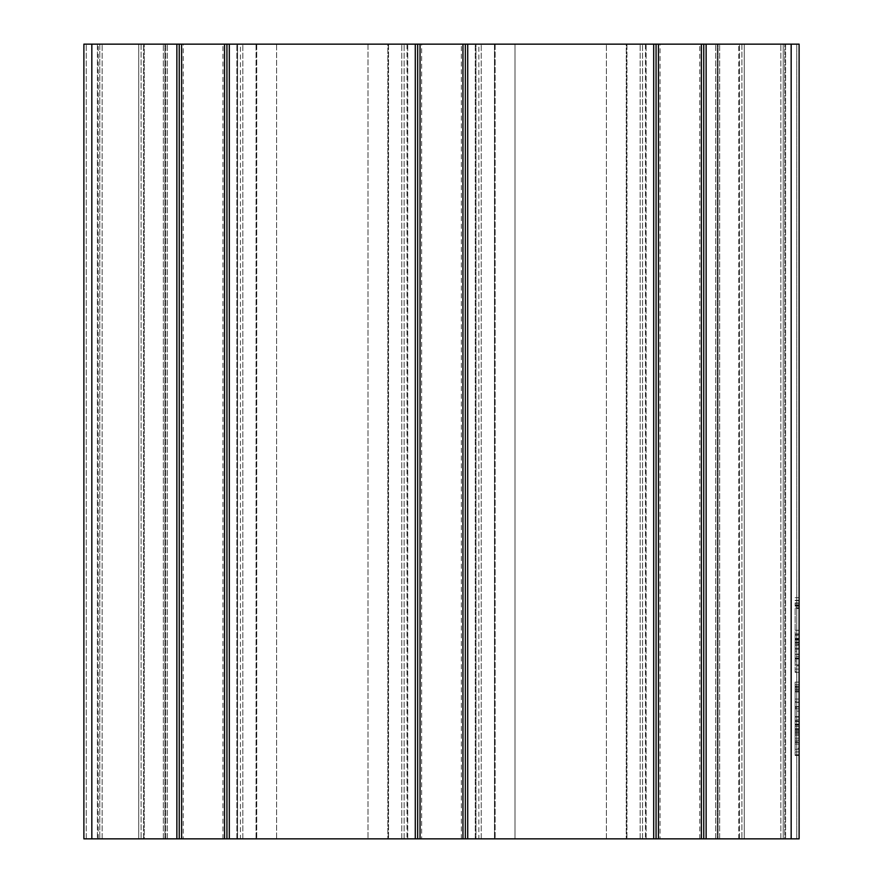 <?xml version="1.0" encoding="UTF-8"?>
<svg xmlns="http://www.w3.org/2000/svg" width="883" height="883" viewBox="0 0 883 883"><rect width="100%" height="100%" fill="white"/><g stroke="black" fill="none" stroke-linecap="round" stroke-linejoin="round"><path stroke-width="0.66" stroke-dasharray="4.42 3.31" d="M421.632 838.85L461.368 838.85L421.632 838.85L421.632 44.15L461.368 44.15L421.632 44.15M461.368 838.85L461.368 44.15M660.043 838.85L699.778 838.85L660.043 838.85L660.043 44.15L699.778 44.15L660.043 44.15M699.778 838.85L699.778 44.15M738.718 838.85L738.718 44.15L784.81 44.15L738.718 44.15L784.81 44.15L738.718 44.15L738.718 838.85L784.81 838.85L784.81 44.15L784.81 838.85L738.718 838.85M183.222 838.85L222.958 838.85L183.222 838.85L183.222 44.15L222.958 44.15L183.222 44.15M222.958 838.85L222.958 44.15M98.19 838.85L98.19 44.15L144.282 44.15L98.19 44.15L144.282 44.15L98.19 44.15L98.19 838.85L144.282 838.85L144.282 44.15L144.282 838.85L98.19 838.85M795.141 608.464L795.141 633.884L795.141 602.923L795.141 607.813L799.115 607.813L799.115 635.197L799.115 600.639L799.115 630.307L799.115 607.813L795.141 607.813L799.115 607.813L795.141 607.813L795.141 630.307L799.115 630.307L795.141 630.307L795.141 635.197L799.115 635.197L795.141 635.197L795.141 630.307L799.115 630.307L795.141 630.307L795.141 608.464L799.115 608.464M799.115 603.255L795.141 603.255L799.115 603.255L799.115 597.714L799.115 638.773L799.115 602.923L795.141 602.923L799.115 602.923M799.115 600.319L795.141 600.319M799.115 44.15L799.115 838.85L791.168 838.85L791.168 44.15L799.115 44.15L796.731 44.15L799.115 44.15L799.115 838.85L796.731 838.85L799.115 838.85L799.115 44.15M795.141 708.861L795.141 684.733L795.141 717.007L795.141 691.588L799.115 691.588L799.115 702.338L799.115 682.129L799.115 724.501L799.115 701.356L795.141 701.356L795.141 708.861L799.115 708.861L799.115 691.577M799.115 716.676L795.141 716.676L795.141 721.566L799.115 721.566L795.141 721.566L795.141 717.007L799.115 717.007L795.141 717.007L795.141 691.588L799.115 691.588L795.141 691.588L795.141 717.007L795.141 691.588L795.141 702.338L799.115 702.018M795.141 706.897L799.115 706.897L795.141 706.577L799.115 706.577L795.141 706.577L795.141 719.943L799.115 719.943L795.141 719.943L795.141 724.501L799.115 724.501L799.115 749.281L795.141 749.281L795.141 754.822L799.115 754.822L799.115 728.74L799.115 755.473L799.115 742.426L795.141 742.426L799.115 742.426L795.141 742.426L795.141 744.06L799.115 744.06L795.141 744.06L795.141 742.426L799.115 742.426L795.141 742.426L795.141 749.281M799.115 706.897L795.141 706.577L799.115 706.577M795.141 702.018L795.141 682.129L795.141 687.349L799.115 687.349L795.141 687.018L795.141 691.577M795.141 671.378L795.141 633.884L795.141 664.855L795.141 640.087L795.141 654.424L799.115 654.424L799.115 672.029L799.115 658.983L799.115 665.837L795.141 665.837L795.141 671.378L799.115 671.378L799.115 672.349L799.115 651.168L799.115 654.093L795.141 654.093L795.141 658.012L799.115 658.012L799.115 638.773L799.115 664.855L799.115 639.435L799.115 654.424L795.141 654.424L799.115 654.424L795.141 654.424L795.141 642.692L799.115 642.692M799.115 754.822L795.141 754.822L795.141 728.74L795.141 754.822L795.141 742.426L795.141 748.298L799.115 748.298L799.115 724.501L795.141 724.501L795.141 720.263L799.115 720.263M795.141 748.298L795.141 726.455L795.141 738.188L799.115 738.188L799.115 725.153L799.115 738.188L795.141 738.188L799.115 738.188L795.141 738.188L795.141 741.775L799.115 741.775M276.6 44.15L367.99 44.15L256.732 44.15L276.6 44.15L276.6 838.85L388.553 838.85L256.732 838.85L276.6 838.85L276.6 44.15M256.037 44.15L237.56 44.15L256.037 44.15L256.037 838.85L256.732 838.85L236.865 838.85L256.037 838.85L256.037 44.15M237.56 44.15L236.865 44.15L237.56 44.15L237.56 838.85L237.56 44.15M387.858 44.15L367.99 44.15L388.553 44.15L387.858 44.15L387.858 838.85L387.858 44.15M407.03 44.15L388.553 44.15L407.725 44.15L407.03 44.15L407.03 838.85L407.725 838.85L388.553 838.85L407.03 838.85L407.03 44.15M91.832 838.85L83.885 838.85L97.395 838.85L83.885 838.85L83.885 44.15L97.395 44.15L83.885 44.15L91.832 44.15L91.832 838.85L478.851 838.85L465.341 838.85L465.341 44.15L656.069 44.15L640.175 44.15L656.069 44.15L640.175 44.15L656.069 44.15L656.069 838.85L640.175 838.85L719.645 838.85L703.751 838.85L703.751 44.15L791.168 44.15M796.731 44.15L783.221 44.15L796.731 44.15L796.731 838.85L783.221 838.85L796.731 838.85L796.731 44.15M783.221 44.15L744.281 44.15L783.221 44.15L783.221 838.85L739.513 838.85L783.221 838.85L783.221 44.15M744.281 44.15L739.513 44.15L744.281 44.15L744.281 838.85L744.281 44.15M718.056 44.15L739.513 44.15L715.672 44.15L718.056 44.15L718.056 838.85L715.672 838.85L739.513 838.85L718.056 838.85L718.056 44.15M706.135 44.15L706.135 838.85L706.135 44.15L706.135 838.85L717.261 838.85L706.135 838.85L706.135 44.15L719.645 44.15L706.135 44.15L706.135 838.85L791.168 838.85M706.135 838.85L703.751 838.85L703.751 44.15L656.069 44.15L656.069 838.85L640.175 838.85L653.685 838.85L653.685 44.15M467.725 44.15L467.725 838.85L467.725 44.15L467.725 838.85L467.725 44.15L467.725 838.85L465.341 838.85L481.235 838.85L465.341 838.85L465.341 44.15L401.765 44.15L417.659 44.15L417.659 838.85L401.765 838.85L415.275 838.85L415.275 44.15L417.659 44.15L417.659 838.85L415.275 838.85L415.275 44.15L401.765 44.15L415.275 44.15L415.275 838.85M229.315 44.15L229.315 838.85L229.315 44.15L229.315 838.85L229.315 44.15L229.315 838.85L226.931 838.85L226.931 44.15L415.275 44.15M229.315 838.85L226.931 838.85L226.931 44.15L163.355 44.15L179.249 44.15L179.249 838.85L163.355 838.85L176.865 838.85L176.865 44.15L179.249 44.15L179.249 838.85L176.865 838.85L176.865 44.15L163.355 44.15L176.865 44.15L176.865 838.85M91.832 44.15L176.865 44.15M99.779 44.15L138.719 44.15L99.779 44.15L99.779 838.85L97.395 838.85L143.488 838.85L99.779 838.85L99.779 44.15M138.719 44.15L143.488 44.15L138.719 44.15L138.719 838.85L138.719 44.15M164.944 44.15L143.488 44.15L167.328 44.15L164.944 44.15L164.944 838.85L167.328 838.85L143.488 838.85L164.944 838.85L164.944 44.15M240.441 44.15L242.825 44.15L240.441 44.15L240.441 838.85L242.825 838.85L240.441 838.85L240.441 44.15M478.851 44.15L481.235 44.15L478.851 44.15L478.851 838.85L481.235 838.85L478.851 838.85L478.851 44.15M494.447 44.15L475.97 44.15L494.447 44.15L494.447 838.85L495.142 838.85L475.97 838.85L494.447 838.85L494.447 44.15M475.97 44.15L475.275 44.15L475.97 44.15L475.97 838.85L475.275 838.85L475.97 838.85L475.97 44.15M515.01 44.15L606.4 44.15L515.01 44.15L515.01 838.85L626.963 838.85L495.142 838.85L515.01 838.85L515.01 44.15M626.268 44.15L606.4 44.15L626.963 44.15L626.268 44.15L626.268 838.85L626.268 44.15M645.44 44.15L626.963 44.15L646.135 44.15L645.44 44.15L645.44 838.85L646.135 838.85L626.963 838.85L645.44 838.85L645.44 44.15M467.725 838.85L653.685 838.85M717.261 838.85L719.645 838.85L717.261 838.85L717.261 44.15L717.261 838.85M256.732 44.15L256.732 838.85L256.732 44.15M236.865 838.85L236.865 44.15L236.865 838.85M407.725 838.85L407.725 44.15L407.725 838.85M640.175 838.85L640.175 44.15L640.175 838.85M656.069 838.85L656.069 44.15M703.751 44.15L703.751 838.85M719.645 838.85L719.645 44.15L719.645 838.85M715.672 838.85L715.672 44.15L715.672 838.85M481.235 838.85L481.235 44.15L481.235 838.85M465.341 44.15L465.341 838.85M417.659 838.85L417.659 44.15M401.765 838.85L401.765 44.15L401.765 838.85M242.825 838.85L242.825 44.15L242.825 838.85M226.931 44.15L226.931 838.85M179.249 838.85L179.249 44.15M163.355 838.85L163.355 44.15L163.355 838.85M83.885 44.15L83.885 838.85L83.885 44.15M167.328 838.85L167.328 44.15L167.328 838.85M495.142 44.15L495.142 838.85L495.142 44.15M475.275 838.85L475.275 44.15L475.275 838.85M646.135 838.85L646.135 44.15L646.135 838.85M741.897 44.15L741.897 838.85L741.897 44.15M141.103 44.15L141.103 838.85L141.103 44.15M795.141 699.082L799.115 699.082L795.141 699.082M795.141 688.972L799.115 688.972M795.141 720.263L795.141 706.577M795.141 716.676L795.141 711.135L799.115 711.135M795.141 711.135L795.141 707.879L799.115 707.879M795.141 707.879L795.141 701.356M795.141 691.908L799.115 691.908M795.141 684.733L799.115 684.733M795.141 687.349L799.115 687.349M795.141 702.338L799.115 702.338M795.141 689.303L799.115 689.303M795.141 686.367L799.115 686.367M795.141 682.129L799.115 682.129M795.141 690.605L799.115 690.605M799.115 691.588L799.115 717.007L799.115 691.588L799.115 717.007L799.115 691.588L795.141 691.588M795.141 717.007L799.115 717.007L795.141 717.007M795.141 604.877L799.115 604.877L799.115 633.884L799.115 604.877L795.141 604.877L795.141 633.884L799.115 633.884L795.141 633.884L799.115 633.884L795.141 633.884L795.141 604.877L799.115 604.877L795.141 604.877M795.141 638.773L799.115 638.773M795.141 605.528L799.115 605.528M795.141 597.714L799.115 597.714M795.141 633.884L799.115 633.884M795.141 642.692L795.141 642.04L799.115 642.04M795.141 642.04L795.141 656.378L799.115 656.378M795.141 656.378L795.141 660.296L799.115 660.296M795.141 660.296L795.141 658.983L799.115 658.983L795.141 658.983L795.141 661.268L799.115 661.268M795.141 661.268L795.141 669.093L799.115 669.093M795.141 669.093L795.141 672.029L799.115 672.029M795.141 672.029L795.141 658.983L799.115 658.983L795.141 658.983L795.141 665.837M795.141 672.349L799.115 672.349M799.115 658.012L795.141 658.012L795.141 651.168L799.115 651.168M795.141 651.168L795.141 654.093M795.141 644.314L795.141 654.424L795.141 648.232L799.115 648.232L795.141 648.232L795.141 644.314L799.115 644.314M795.141 643.994L799.115 643.994M795.141 658.663L799.115 658.663M795.141 664.855L799.115 664.855M795.141 649.204L799.115 649.204M795.141 645.296L799.115 645.296M795.141 640.087L799.115 640.087M795.141 639.435L799.115 639.435M795.141 606.18L799.115 606.18M795.141 600.639L799.115 600.639M795.141 630.307L795.141 607.813L795.141 630.307L799.115 630.307M795.141 741.775L795.141 729.391L799.115 729.391L795.141 729.391L795.141 724.501L799.115 724.501M795.141 728.74L799.115 728.74M795.141 740.153L799.115 740.153M795.141 751.886L799.115 751.886M795.141 755.473L799.115 755.473M795.141 735.263L799.115 735.263L795.141 735.263M795.141 732.647L799.115 732.647M795.141 724.501L795.141 742.426L799.115 742.426M795.141 731.676L799.115 731.676M795.141 726.455L799.115 726.455M795.141 738.188L795.141 725.153L795.141 738.188L799.115 738.188M795.141 733.961L799.115 733.961M795.141 730.373L799.115 730.373M795.141 725.153L799.115 725.153M367.99 44.15L367.99 838.85L367.99 44.15M388.553 44.15L388.553 838.85L388.553 44.15M780.837 838.85L780.837 44.15L780.837 838.85M739.513 838.85L739.513 44.15L739.513 838.85M701.367 838.85L701.367 44.15M658.453 44.15L658.453 838.85M462.957 838.85L462.957 44.15M420.043 44.15L420.043 838.85M224.547 838.85L224.547 44.15M181.633 44.15L181.633 838.85M102.163 838.85L102.163 44.15L102.163 838.85M143.488 838.85L143.488 44.15L143.488 838.85M606.4 838.85L606.4 44.15L606.4 838.85M626.963 44.15L626.963 838.85L626.963 44.15M642.559 838.85L642.559 44.15L642.559 838.85M404.149 838.85L404.149 44.15L404.149 838.85M165.739 838.85L165.739 44.15L165.739 838.85M86.269 838.85L86.269 44.15L86.269 838.85M785.605 44.15L785.605 838.85L785.605 44.15M97.395 44.15L97.395 838.85L97.395 44.15M799.115 724.181L795.141 724.181M799.115 721.245L795.141 721.245M799.115 638.453L795.141 638.453M799.115 634.866L795.141 634.866"/><path stroke-width="1.32" d="M791.168 44.15L791.168 838.85L799.115 838.85L799.115 44.15L703.751 44.15L703.751 838.85L706.135 838.85L706.135 44.15M799.115 701.356L799.115 708.861M799.115 665.837L799.115 671.378M799.115 654.093L799.115 658.012M799.115 749.281L799.115 754.822M799.115 742.426L799.115 748.298M415.275 838.85L229.315 838.85L229.315 44.15L415.275 44.15L415.275 838.85L417.659 838.85L417.659 44.15L415.275 44.15M653.685 44.15L653.685 838.85L656.069 838.85L656.069 44.15L465.341 44.15L465.341 838.85L467.725 838.85L467.725 44.15M656.069 44.15L703.751 44.15M91.832 44.15L83.885 44.15L83.885 838.85L91.832 838.85L91.832 44.15L176.865 44.15L176.865 838.85L179.249 838.85L179.249 44.15L176.865 44.15M179.249 44.15L226.931 44.15L226.931 838.85L229.315 838.85M229.315 44.15L226.931 44.15M417.659 44.15L465.341 44.15M653.685 838.85L467.725 838.85M465.341 838.85L417.659 838.85M226.931 838.85L179.249 838.85M176.865 838.85L91.832 838.85M791.168 838.85L706.135 838.85M703.751 838.85L656.069 838.85M658.453 838.85L658.453 44.15M701.367 44.15L701.367 838.85M181.633 838.85L181.633 44.15M224.547 44.15L224.547 838.85M420.043 838.85L420.043 44.15M462.957 44.15L462.957 838.85"/></g></svg>
